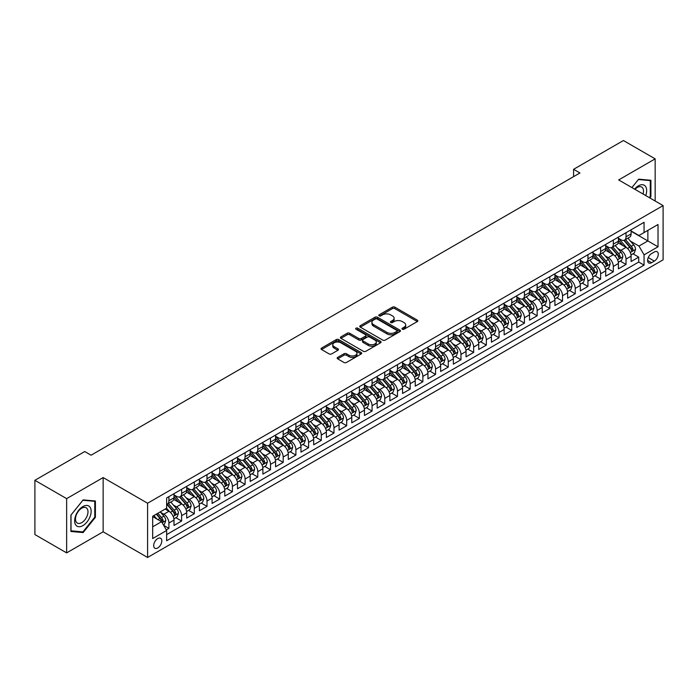 <?xml version="1.0" encoding="UTF-8"?>
<svg xmlns="http://www.w3.org/2000/svg" width="698" height="698" viewBox="0 0 698 698"><rect width="100%" height="100%" fill="white"/><g stroke="black" fill="none" stroke-linecap="round" stroke-linejoin="round"><path stroke-width="1.05" d="M402.336 329.212A1.23 0.715 0 0 0 404.081 329.212L417.317 321.569A1.762 1.021 0 0 0 417.84 320.844A1.762 1.021 0 0 0 417.317 320.129L394.885 307.172A1.762 1.021 0 0 0 392.389 307.172L379.154 314.815A1.23 0.715 0 0 0 378.787 315.322A1.23 0.715 0 0 0 379.154 315.828A1.23 0.715 0 0 0 380.899 315.828L382.609 314.833A5.636 3.254 0 0 1 390.583 314.833L392.459 315.915A5.636 3.254 0 0 1 394.108 318.218A5.636 3.254 0 0 1 392.459 320.522L390.74 321.508A1.23 0.715 0 0 0 390.383 322.014A1.23 0.715 0 0 0 390.74 322.52A1.23 0.715 0 0 0 392.485 322.52L394.204 321.525A5.636 3.254 0 0 1 402.179 321.525L404.046 322.607A5.636 3.254 0 0 1 405.695 324.91A5.636 3.254 0 0 1 404.046 327.214L402.336 328.2A1.23 0.715 0 0 0 401.969 328.706A1.23 0.715 0 0 0 402.336 329.212L402.336 328.2M157.748 547.939A5.75 3.316 120 0 0 161.5 542.878A5.75 3.316 120 0 0 160.619 538.271A5.75 3.316 120 0 0 157.748 538.551A5.75 3.316 120 0 0 153.996 543.62A5.75 3.316 120 0 0 154.877 548.227A5.75 3.316 120 0 0 157.748 547.939M337.684 357.402A1.762 1.021 0 0 0 337.16 358.118A1.762 1.021 0 0 0 337.684 358.842L343.974 362.471A1.762 1.021 0 0 0 346.47 362.471L361.171 353.982A1.762 1.021 0 0 0 361.686 353.258A1.762 1.021 0 0 0 361.171 352.542L338.739 339.586A1.762 1.021 0 0 0 336.244 339.586L321.542 348.084A1.762 1.021 0 0 0 321.028 348.799A1.762 1.021 0 0 0 321.542 349.524L329.142 353.912A1.762 1.021 0 0 0 331.637 353.912L337.928 350.274A1.762 1.021 0 0 0 338.443 349.558A1.762 1.021 0 0 0 337.928 348.834L334.159 346.662A4.712 2.722 0 0 1 332.78 344.733A4.712 2.722 0 0 1 335.686 342.221A4.712 2.722 0 0 1 340.825 342.805L355.596 351.338A4.712 2.722 0 0 1 356.975 353.258A4.712 2.722 0 0 1 354.069 355.779A4.712 2.722 0 0 1 348.93 355.186L346.47 353.764A1.762 1.021 0 0 0 343.974 353.764L337.684 357.402L337.684 358.842L343.974 355.23L343.974 353.764M103.147 477.563L66.642 498.642L34.9 480.311L34.9 534.563L66.642 552.886L103.147 531.806L147.592 557.466L147.592 503.223L103.147 477.563L103.147 531.806M655.16 201.007L655.16 158.856L618.664 179.936L663.1 205.596L147.592 503.223M655.16 158.856L623.419 140.534L573.582 169.309L573.582 176.638M34.9 480.311L84.737 451.536L91.089 455.201L579.933 172.973L573.582 169.309M382.731 340.092A1.762 1.021 0 0 0 385.226 340.092L399.937 331.602A1.762 1.021 0 0 0 400.451 330.887A1.762 1.021 0 0 0 399.937 330.163L377.496 317.215A1.762 1.021 0 0 0 375.009 317.215L360.299 325.704A1.762 1.021 0 0 0 359.784 326.42A1.762 1.021 0 0 0 360.299 327.144L382.731 340.092M356.495 329.473A1.23 0.715 0 0 1 357.742 329.648L380.532 342.805L365.848 351.286A1.762 1.021 0 0 1 363.353 351.286L340.921 338.329L340.921 336.89A1.762 1.021 0 0 0 340.406 337.614A1.762 1.021 0 0 0 340.921 338.329M340.921 336.89L347.211 333.26A1.762 1.021 0 0 1 349.707 333.26L358.807 338.513A1.762 1.021 0 0 0 361.294 338.513L365.473 336.096A1.762 1.021 0 0 0 365.988 335.38A1.762 1.021 0 0 0 365.473 334.656L355.997 329.194A1.23 0.715 0 0 1 355.64 328.688A1.23 0.715 0 0 1 356.399 328.034A1.23 0.715 0 0 1 357.742 328.182L380.55 341.348A1.762 1.021 0 0 1 381.073 342.072A1.762 1.021 0 0 1 380.55 342.788L380.55 341.348M166.29 529.887L168.916 528.369L163.655 525.324M160.653 512.376L163.838 514.217A7.181 4.144 60 0 1 168.916 523.011L174.003 520.08L174.003 525.437L181.62 521.031L175.844 517.698M173.348 505.047L176.542 506.888A7.181 4.144 60 0 1 181.62 515.682L186.698 512.751L186.698 518.099L194.314 513.702L188.539 510.369M186.052 497.718L189.237 499.559A7.181 4.144 60 0 1 194.314 508.353L199.392 505.422L199.392 510.77L207.009 506.373L201.233 503.04M198.747 490.38L201.931 492.221A7.181 4.144 60 0 1 207.009 501.024L212.087 498.093L212.087 503.441L219.713 499.044L213.928 495.702M211.442 483.051L214.626 484.892A7.181 4.144 60 0 1 219.713 493.687L224.791 490.755L224.791 496.112L232.408 491.715L226.632 488.373M224.137 475.722L227.33 477.563A7.181 4.144 60 0 1 232.408 486.358L237.486 483.426L237.486 488.783L245.103 484.377L239.327 481.044M236.84 468.393L240.025 470.234A7.181 4.144 60 0 1 245.103 479.029L250.181 476.097L250.181 481.445L257.798 477.048L252.022 473.715M249.535 461.064L252.72 462.905A7.181 4.144 60 0 1 257.798 471.7L262.884 468.768L262.884 474.117L270.501 469.719L264.725 466.386M262.23 453.726L265.423 455.567A7.181 4.144 60 0 1 270.501 464.371L275.579 461.439L275.579 466.788L283.196 462.39L277.42 459.057M274.933 446.397L278.118 448.238A7.181 4.144 60 0 1 283.196 457.033L288.274 454.101L288.274 459.459L295.891 455.061L290.115 451.719M287.628 439.068L290.813 440.909A7.181 4.144 60 0 1 295.891 449.704L300.969 446.772L300.969 452.13L308.595 447.723L302.81 444.39M300.323 431.739L303.508 433.58A7.181 4.144 60 0 1 308.595 442.375L313.672 439.443L313.672 444.792L321.289 440.394L315.513 437.061M313.018 424.41L316.211 426.251A7.181 4.144 60 0 1 321.289 435.046L326.367 432.114L326.367 437.463L333.984 433.065L328.208 429.732M325.722 417.072L328.906 418.913A7.181 4.144 60 0 1 333.984 427.717L339.062 424.785L339.062 430.134L346.679 425.736L340.903 422.403M338.417 409.743L341.601 411.584A7.181 4.144 60 0 1 346.679 420.379L351.766 417.448L351.766 422.805L359.383 418.407L353.607 415.066M351.111 402.414L354.305 404.255A7.181 4.144 60 0 1 359.383 413.05L364.461 410.119L364.461 415.476L372.078 411.07L366.302 407.737M363.806 395.085L367 396.926A7.181 4.144 60 0 1 372.078 405.721L377.156 402.79L377.156 408.138L384.773 403.741L378.997 400.408M376.51 387.756L379.695 389.597A7.181 4.144 60 0 1 384.773 398.392L389.85 395.461L389.85 400.809L397.476 396.412L391.691 393.079M389.205 380.419L392.389 382.26A7.181 4.144 60 0 1 397.476 391.063L402.554 388.132L402.554 393.48L410.171 389.083L404.395 385.75M401.9 373.09L405.093 374.931A7.181 4.144 60 0 1 410.171 383.726L415.249 380.794L415.249 386.151L422.866 381.754L417.09 378.412M414.603 365.761L417.788 367.602A7.181 4.144 60 0 1 422.866 376.397L427.944 373.465L427.944 378.822L435.561 374.416L429.785 371.083M427.298 358.432L430.483 360.273A7.181 4.144 60 0 1 435.561 369.067L440.639 366.136L440.639 371.484L448.264 367.087L442.48 363.754M439.993 351.103L443.186 352.944A7.181 4.144 60 0 1 448.264 361.739L453.342 358.807L453.342 364.155L460.959 359.758L455.183 356.425M452.688 343.765L455.881 345.606A7.181 4.144 60 0 1 460.959 354.41L466.037 351.478L466.037 356.826L473.654 352.429L467.878 349.096M465.392 336.436L468.576 338.277A7.181 4.144 60 0 1 473.654 347.072L478.732 344.14L478.732 349.497L486.349 345.1L480.573 341.758M478.086 329.107L481.271 330.948A7.181 4.144 60 0 1 486.349 339.743L491.436 336.811L491.436 342.168L499.053 337.762L493.277 334.429M490.781 321.778L493.975 323.619A7.181 4.144 60 0 1 499.053 332.414L504.13 329.482L504.13 334.831L511.747 330.433L505.971 327.1M503.485 314.449L506.669 316.29A7.181 4.144 60 0 1 511.747 325.085L516.825 322.153L516.825 327.502L524.442 323.104L518.666 319.771M516.18 307.111L519.364 308.952A7.181 4.144 60 0 1 524.442 317.756L529.52 314.824L529.52 320.173L537.146 315.775L531.361 312.442M528.875 299.782L532.068 301.623A7.181 4.144 60 0 1 537.146 310.418L542.224 307.486L542.224 312.844L549.841 308.446L544.065 305.105M541.569 292.453L544.763 294.294A7.181 4.144 60 0 1 549.841 303.089L554.919 300.157L554.919 305.515L562.536 301.108L556.76 297.776M554.273 285.124L557.458 286.965A7.181 4.144 60 0 1 562.536 295.76L567.614 292.828L567.614 298.177L575.231 293.779L569.455 290.447M566.968 277.795L570.153 279.636A7.181 4.144 60 0 1 575.231 288.431L580.317 285.499L580.317 290.848L587.934 286.45L582.158 283.118M579.663 270.458L582.856 272.299A7.181 4.144 60 0 1 587.934 281.102L593.012 278.17L593.012 283.519L600.629 279.121L594.853 275.789M592.366 263.129L595.551 264.97A7.181 4.144 60 0 1 600.629 273.764L605.707 270.833L605.707 276.19L613.324 271.792L607.548 268.451M605.061 255.8L608.246 257.641A7.181 4.144 60 0 1 613.324 266.435L618.402 263.504L618.402 268.861L626.027 264.455L626.027 259.106A7.181 4.144 -120 0 0 620.941 250.312L617.756 248.471M620.243 261.122L626.027 264.455M174.003 520.08A7.181 4.144 -120 0 0 168.916 511.285L165.112 509.086M186.698 512.751A7.181 4.144 -120 0 0 181.62 503.956L173.767 499.419M199.392 505.422A7.181 4.144 -120 0 0 194.314 496.627L186.462 492.09M212.087 498.093A7.181 4.144 -120 0 0 207.009 489.289L199.157 484.761M224.791 490.755A7.181 4.144 -120 0 0 219.713 481.96L211.86 477.432M237.486 483.426A7.181 4.144 -120 0 0 232.408 474.631L224.555 470.094M250.181 476.097A7.181 4.144 -120 0 0 245.103 467.302L237.25 462.765M262.884 468.768A7.181 4.144 -120 0 0 257.798 459.973L249.945 455.436M275.579 461.439A7.181 4.144 -120 0 0 270.501 452.636L262.649 448.107M288.274 454.101A7.181 4.144 -120 0 0 283.196 445.307L275.344 440.778M300.969 446.772A7.181 4.144 -120 0 0 295.891 437.978L288.038 433.441M313.672 439.443A7.181 4.144 -120 0 0 308.595 430.649L300.742 426.112M326.367 432.114A7.181 4.144 -120 0 0 321.289 423.32L313.437 418.783M339.062 424.785A7.181 4.144 -120 0 0 333.984 415.982L326.132 411.454M351.766 417.448A7.181 4.144 -120 0 0 346.679 408.653L338.827 404.125M364.461 410.119A7.181 4.144 -120 0 0 359.383 401.324L351.53 396.787M377.156 402.79A7.181 4.144 -120 0 0 372.078 393.995L364.225 389.458M389.85 395.461A7.181 4.144 -120 0 0 384.773 386.666L376.92 382.129M402.554 388.132A7.181 4.144 -120 0 0 397.476 379.328L389.624 374.8M415.249 380.794A7.181 4.144 -120 0 0 410.171 371.999L402.318 367.471M427.944 373.465A7.181 4.144 -120 0 0 422.866 364.67L415.013 360.133M440.639 366.136A7.181 4.144 -120 0 0 435.561 357.341L427.708 352.804M453.342 358.807A7.181 4.144 -120 0 0 448.264 350.012L440.412 345.475M466.037 351.478A7.181 4.144 -120 0 0 460.959 342.674L453.107 338.146M478.732 344.14A7.181 4.144 -120 0 0 473.654 335.345L465.802 330.817M491.436 336.811A7.181 4.144 -120 0 0 486.349 328.016L478.505 323.479M504.13 329.482A7.181 4.144 -120 0 0 499.053 320.687L491.2 316.15M516.825 322.153A7.181 4.144 -120 0 0 511.747 313.358L503.895 308.821M529.52 314.824A7.181 4.144 -120 0 0 524.442 306.021L516.59 301.492M542.224 307.486A7.181 4.144 -120 0 0 537.146 298.692L529.293 294.163M554.919 300.157A7.181 4.144 -120 0 0 549.841 291.363L541.988 286.826M567.614 292.828A7.181 4.144 -120 0 0 562.536 284.034L554.683 279.497M580.317 285.499A7.181 4.144 -120 0 0 575.231 276.705L567.378 272.168M593.012 278.17A7.181 4.144 -120 0 0 587.934 269.367L580.082 264.839M605.707 270.833A7.181 4.144 -120 0 0 600.629 262.038L592.777 257.51M618.402 263.504A7.181 4.144 -120 0 0 613.324 254.709L605.471 250.172M654.34 251.995L651.548 253.61A5.567 3.211 120 0 0 647.91 258.513A5.567 3.211 120 0 0 648.765 262.971A5.567 3.211 120 0 0 651.548 262.701L654.34 261.087A5.567 3.211 120 0 0 657.978 256.183A5.567 3.211 120 0 0 657.123 251.716A5.567 3.211 120 0 0 654.34 251.995M147.592 557.466L663.1 259.839L663.1 205.596M152.67 526.824L161.552 521.694L166.639 530.489L166.639 540.758L644.053 265.118L644.053 254.857L638.975 246.062L630.451 241.142M166.639 530.489L152.67 538.551L152.67 516.267L166.639 508.205L166.639 497.944L644.053 222.304L644.053 232.574L658.022 224.503L658.022 246.795L644.053 254.857M174.003 494.865L176.542 496.33A7.181 4.144 60 0 0 180.128 496.688L185.206 493.756A7.181 4.144 -120 0 0 186.698 490.467L186.698 486.358M186.698 487.536L189.237 489.001A7.181 4.144 60 0 0 192.831 489.35L197.909 486.419A7.181 4.144 -120 0 0 199.392 483.138L199.392 479.029M199.392 480.198L201.931 481.664A7.181 4.144 60 0 0 205.526 482.021L210.604 479.09A7.181 4.144 -120 0 0 212.087 475.8L212.087 471.7M212.087 472.869L214.626 474.335A7.181 4.144 60 0 0 218.221 474.692L223.299 471.761A7.181 4.144 -120 0 0 224.791 468.471L224.791 464.371M224.791 465.54L227.33 467.006A7.181 4.144 60 0 0 230.916 467.363L235.994 464.432A7.181 4.144 -120 0 0 237.486 461.142L237.486 457.033M237.486 458.211L240.025 459.677A7.181 4.144 60 0 0 243.619 460.034L248.697 457.103A7.181 4.144 -120 0 0 250.181 453.813L250.181 449.704M250.181 450.882L252.72 452.348A7.181 4.144 60 0 0 256.314 452.697L261.392 449.765A7.181 4.144 -120 0 0 262.884 446.484L262.884 442.375M262.884 443.544L265.423 445.01A7.181 4.144 60 0 0 269.009 445.368L274.087 442.436A7.181 4.144 -120 0 0 275.579 439.147L275.579 435.046M275.579 436.215L278.118 437.681A7.181 4.144 60 0 0 281.713 438.039L286.791 435.107A7.181 4.144 -120 0 0 288.274 431.818L288.274 427.717M288.274 428.886L290.813 430.352A7.181 4.144 60 0 0 294.408 430.71L299.486 427.778A7.181 4.144 -120 0 0 300.969 424.489L300.969 420.379M300.969 421.557L303.508 423.023A7.181 4.144 60 0 0 307.103 423.381L312.181 420.449A7.181 4.144 -120 0 0 313.672 417.16L313.672 413.05M313.672 414.228L316.211 415.694A7.181 4.144 60 0 0 319.797 416.043L324.875 413.111A7.181 4.144 -120 0 0 326.367 409.831L326.367 405.721M326.367 406.89L328.906 408.356A7.181 4.144 60 0 0 332.501 408.714L337.579 405.782A7.181 4.144 -120 0 0 339.062 402.493L339.062 398.392M339.062 399.561L341.601 401.027A7.181 4.144 60 0 0 345.196 401.385L350.274 398.453A7.181 4.144 -120 0 0 351.766 395.164L351.766 391.063M351.766 392.232L354.305 393.698A7.181 4.144 60 0 0 357.891 394.056L362.969 391.124A7.181 4.144 -120 0 0 364.461 387.835L364.461 383.726M364.461 384.903L367 386.369A7.181 4.144 60 0 0 370.586 386.727L375.672 383.795A7.181 4.144 -120 0 0 377.156 380.506L377.156 376.397M377.156 377.574L379.695 379.04A7.181 4.144 60 0 0 383.289 379.389L388.367 376.458A7.181 4.144 -120 0 0 389.85 373.177L389.85 369.067M389.85 370.237L392.389 371.711A7.181 4.144 60 0 0 395.984 372.06L401.062 369.129A7.181 4.144 -120 0 0 402.554 365.839L402.554 361.739M402.554 362.908L405.093 364.373A7.181 4.144 60 0 0 408.679 364.731L413.757 361.8A7.181 4.144 -120 0 0 415.249 358.51L415.249 354.41M415.249 355.579L417.788 357.044A7.181 4.144 60 0 0 421.383 357.402L426.461 354.471A7.181 4.144 -120 0 0 427.944 351.181L427.944 347.072M427.944 348.25L430.483 349.715A7.181 4.144 60 0 0 434.077 350.073L439.155 347.142A7.181 4.144 -120 0 0 440.639 343.852L440.639 339.743M440.639 340.921L443.186 342.386A7.181 4.144 60 0 0 446.772 342.735L451.85 339.804A7.181 4.144 -120 0 0 453.342 336.523L453.342 332.414M453.342 333.583L455.881 335.057A7.181 4.144 60 0 0 459.467 335.406L464.554 332.475A7.181 4.144 -120 0 0 466.037 329.186L466.037 325.085M466.037 326.254L468.576 327.72A7.181 4.144 60 0 0 472.171 328.077L477.249 325.146A7.181 4.144 -120 0 0 478.732 321.857L478.732 317.756M478.732 318.925L481.271 320.391A7.181 4.144 60 0 0 484.866 320.748L489.944 317.817A7.181 4.144 -120 0 0 491.436 314.528L491.436 310.418M491.436 311.596L493.975 313.062A7.181 4.144 60 0 0 497.561 313.419L502.639 310.488A7.181 4.144 -120 0 0 504.13 307.199L504.13 303.089M504.13 304.267L506.669 305.733A7.181 4.144 60 0 0 510.264 306.082L515.342 303.15A7.181 4.144 -120 0 0 516.825 299.87L516.825 295.76M516.825 296.929L519.364 298.404A7.181 4.144 60 0 0 522.959 298.753L528.037 295.821A7.181 4.144 -120 0 0 529.52 292.532L529.52 288.431M529.52 289.6L532.068 291.066A7.181 4.144 60 0 0 535.654 291.424L540.732 288.492A7.181 4.144 -120 0 0 542.224 285.203L542.224 281.102M542.224 282.271L544.763 283.737A7.181 4.144 60 0 0 548.349 284.095L553.435 281.163A7.181 4.144 -120 0 0 554.919 277.874L554.919 273.764M554.919 274.942L557.458 276.408A7.181 4.144 60 0 0 561.052 276.766L566.13 273.834A7.181 4.144 -120 0 0 567.614 270.545L567.614 266.435M567.614 267.613L570.153 269.079A7.181 4.144 60 0 0 573.747 269.428L578.825 266.496A7.181 4.144 -120 0 0 580.317 263.216L580.317 259.106M580.317 260.275L582.856 261.75A7.181 4.144 60 0 0 586.442 262.099L591.52 259.167A7.181 4.144 -120 0 0 593.012 255.878L593.012 251.777M593.012 252.946L595.551 254.412A7.181 4.144 60 0 0 599.146 254.77L604.224 251.838A7.181 4.144 -120 0 0 605.707 248.549L605.707 244.448M605.707 245.617L608.246 247.083A7.181 4.144 60 0 0 611.841 247.441L616.919 244.509A7.181 4.144 -120 0 0 618.402 241.22L618.402 237.111M166.639 534.598L638.722 262.038L638.722 257.126L631.105 261.523L631.105 256.175A7.181 4.144 -120 0 0 626.027 247.38L618.175 242.843M618.402 238.288L620.941 239.754A7.181 4.144 -120 0 0 624.535 240.112A7.181 4.144 -120 0 0 626.027 236.823L626.027 232.713M624.535 240.112L629.613 237.18A7.181 4.144 -120 0 0 631.105 233.891L631.105 229.782M168.916 496.618L168.916 500.728A7.181 4.144 60 0 1 167.433 504.017A7.181 4.144 60 0 1 166.639 504.305M167.433 504.017L172.511 501.085A7.181 4.144 -120 0 0 174.003 497.796L174.003 493.687M181.62 489.289L181.62 493.399A7.181 4.144 60 0 1 180.128 496.688M194.314 481.96L194.314 486.07A7.181 4.144 60 0 1 192.831 489.35M207.009 474.631L207.009 478.732A7.181 4.144 60 0 1 205.526 482.021M219.713 467.302L219.713 471.403A7.181 4.144 60 0 1 218.221 474.692M232.408 459.965L232.408 464.074A7.181 4.144 60 0 1 230.916 467.363M245.103 452.636L245.103 456.745A7.181 4.144 60 0 1 243.619 460.034M257.798 445.307L257.798 449.416A7.181 4.144 60 0 1 256.314 452.697M270.501 437.978L270.501 442.078A7.181 4.144 60 0 1 269.009 445.368M283.196 430.649L283.196 434.749A7.181 4.144 60 0 1 281.713 438.039M295.891 423.311L295.891 427.42A7.181 4.144 60 0 1 294.408 430.71M308.595 415.982L308.595 420.091A7.181 4.144 60 0 1 307.103 423.381M321.289 408.653L321.289 412.762A7.181 4.144 60 0 1 319.797 416.043M333.984 401.324L333.984 405.425A7.181 4.144 60 0 1 332.501 408.714M346.679 393.995L346.679 398.096A7.181 4.144 60 0 1 345.196 401.385M359.383 386.657L359.383 390.767A7.181 4.144 60 0 1 357.891 394.056M372.078 379.328L372.078 383.438A7.181 4.144 60 0 1 370.586 386.727M384.773 371.999L384.773 376.109A7.181 4.144 60 0 1 383.289 379.389M397.476 364.67L397.476 368.771A7.181 4.144 60 0 1 395.984 372.06M410.171 357.341L410.171 361.442A7.181 4.144 60 0 1 408.679 364.731M422.866 350.003L422.866 354.113A7.181 4.144 60 0 1 421.383 357.402M435.561 342.674L435.561 346.784A7.181 4.144 60 0 1 434.077 350.073M448.264 335.345L448.264 339.455A7.181 4.144 60 0 1 446.772 342.735M460.959 328.016L460.959 332.117A7.181 4.144 60 0 1 459.467 335.406M473.654 320.687L473.654 324.788A7.181 4.144 60 0 1 472.171 328.077M486.349 313.35L486.349 317.459A7.181 4.144 60 0 1 484.866 320.748M499.053 306.021L499.053 310.13A7.181 4.144 60 0 1 497.561 313.419M511.747 298.692L511.747 302.801A7.181 4.144 60 0 1 510.264 306.082M524.442 291.363L524.442 295.463A7.181 4.144 60 0 1 522.959 298.753M537.146 284.034L537.146 288.134A7.181 4.144 60 0 1 535.654 291.424M549.841 276.705L549.841 280.805A7.181 4.144 60 0 1 548.349 284.095M562.536 269.367L562.536 273.476A7.181 4.144 60 0 1 561.052 276.766M575.231 262.038L575.231 266.147A7.181 4.144 60 0 1 573.747 269.428M587.934 254.709L587.934 258.81A7.181 4.144 60 0 1 586.442 262.099M600.629 247.38L600.629 251.481A7.181 4.144 60 0 1 599.146 254.77M613.324 240.051L613.324 244.152A7.181 4.144 60 0 1 611.841 247.441M613.324 266.435L613.324 271.792M600.629 273.764L600.629 279.121M587.934 281.102L587.934 286.45M575.231 288.431L575.231 293.779M562.536 295.76L562.536 301.108M549.841 303.089L549.841 308.446M537.146 310.418L537.146 315.775M524.442 317.756L524.442 323.104M511.747 325.085L511.747 330.433M499.053 332.414L499.053 337.762M486.349 339.743L486.349 345.1M473.654 347.072L473.654 352.429M460.959 354.41L460.959 359.758M448.264 361.739L448.264 367.087M435.561 369.067L435.561 374.416M422.866 376.397L422.866 381.754M410.171 383.726L410.171 389.083M397.476 391.063L397.476 396.412M384.773 398.392L384.773 403.741M372.078 405.721L372.078 411.07M359.383 413.05L359.383 418.407M346.679 420.379L346.679 425.736M333.984 427.717L333.984 433.065M321.289 435.046L321.289 440.394M308.595 442.375L308.595 447.723M295.891 449.704L295.891 455.061M283.196 457.033L283.196 462.39M270.501 464.371L270.501 469.719M257.798 471.7L257.798 477.048M245.103 479.029L245.103 484.377M232.408 486.358L232.408 491.715M219.713 493.687L219.713 499.044M207.009 501.024L207.009 506.373M194.314 508.353L194.314 513.702M181.62 515.682L181.62 521.031M168.916 523.011L168.916 528.369M161.552 521.694L152.67 516.564M638.975 246.062L647.866 240.923L647.866 230.366L658.022 224.503M631.105 231.247L658.022 246.795M631.105 230.959L638.975 235.505L644.053 232.574M66.642 498.642L66.642 552.886M632.946 253.793L638.722 257.126M638.722 262.038L644.053 265.118M649.838 197.935L650.911 196.609L650.911 180.267L638.661 179.177L631.899 187.579L638.4 179.534L650.274 180.599L650.274 196.426L649.306 197.63M70.899 531.475L83.149 532.565L95.399 517.323L95.399 500.99L83.149 499.899L70.899 515.141L70.899 531.475M650.274 196.243L650.911 196.609M94.771 516.956L95.399 517.323M81.858 531.824L83.149 532.565M402.825 329.386L404.046 328.679A5.636 3.254 0 0 0 405.695 326.376L405.695 324.91M394.108 318.218L394.108 319.684A5.636 3.254 0 0 1 392.459 321.987L391.238 322.694M417.317 320.129L417.317 321.569L394.885 308.638A1.762 1.021 0 0 0 392.389 308.638L379.642 316.002M399.91 331.62L377.496 318.681A1.762 1.021 0 0 0 375.009 318.681L360.325 327.153M396.822 331.384A1.23 0.715 0 0 0 397.179 330.887A1.23 0.715 0 0 0 396.822 330.381L377.129 319.012A1.23 0.715 0 0 0 375.384 319.012L373.57 320.05A5.636 3.254 0 0 0 371.921 322.354A5.636 3.254 0 0 0 373.57 324.657L387.032 332.431A5.636 3.254 0 0 0 395.007 332.431L396.822 331.384L396.822 332.85A1.23 0.715 0 0 0 397.179 332.353L397.179 330.887M371.921 322.354L371.921 323.82A5.636 3.254 0 0 0 373.57 326.123L373.57 324.657M396.822 332.85L395.007 333.897A5.636 3.254 0 0 1 387.032 333.897L373.57 326.123M340.947 338.347L347.211 334.726L347.211 333.26M365.988 335.38L365.988 336.846A1.762 1.021 0 0 1 365.473 337.562L361.294 339.978A1.762 1.021 0 0 1 358.807 339.978L349.707 334.726A1.762 1.021 0 0 0 347.211 334.726M368.247 343.957A4.712 2.722 0 0 0 373.386 344.55A4.712 2.722 0 0 0 376.292 342.037A4.712 2.722 0 0 0 374.913 340.109L369.713 337.108A1.762 1.021 0 0 0 367.218 337.108L363.039 339.516A1.762 1.021 0 0 0 362.524 340.24A1.762 1.021 0 0 0 363.039 340.956L368.247 343.957L368.247 345.423A4.712 2.722 0 0 0 373.386 346.016A4.712 2.722 0 0 0 376.292 343.503L376.292 342.037M362.524 340.24L362.524 341.706A1.762 1.021 0 0 0 363.039 342.421L363.039 340.956M368.247 345.423L363.039 342.421M356.975 353.258L356.975 354.724A4.712 2.722 0 0 1 354.069 357.245A4.712 2.722 0 0 1 348.93 356.652L346.47 355.23A1.762 1.021 0 0 0 343.974 355.23M332.78 344.733L332.78 346.199A4.712 2.722 0 0 0 334.159 348.127L334.159 346.662M337.902 350.291L334.159 348.127M361.145 353.991L338.739 341.052A1.762 1.021 0 0 0 336.244 341.052L321.56 349.532L321.542 348.084M630.992 254.918L634.281 253.025L635.546 249.361A4.755 2.748 -120 0 0 633.697 244.885L627.895 238.175M626.725 247.842L619.85 239.876A13.733 7.931 -120 0 0 618.402 238.367M622.956 245.609L619.109 241.15A11.404 6.587 -120 0 0 618.402 240.382M623.89 240.365L629.753 247.162A4.755 2.748 60 0 1 631.454 250.442C632.17 251.393 632.676 251.106 632.981 249.561A4.755 2.748 -120 0 0 631.28 246.281L625.478 239.562M624.23 240.26L630.538 247.554A2.426 1.396 60 0 1 631.149 248.505L632.981 249.561M631.454 250.442L631.803 251.001M645.72 195.553A11.674 6.736 120 0 0 638.4 185.834A11.674 6.736 120 0 0 634.578 189.123M643.05 194.018A8.838 5.104 120 0 0 641.663 187.047A8.838 5.104 120 0 0 637.248 187.483A8.838 5.104 120 0 0 634.936 189.333M649.489 180.145L650.274 180.599M90.042 516.721A11.674 6.736 120 0 0 87.023 505.448A11.674 6.736 120 0 0 75.75 515.447A11.674 6.736 120 0 0 78.769 526.72A11.674 6.736 120 0 0 90.042 516.721M87.154 515.901A8.838 5.104 120 0 0 86.159 507.76A8.838 5.104 120 0 0 76.326 514.932A8.838 5.104 120 0 0 77.321 523.072A8.838 5.104 120 0 0 87.154 515.901M71.022 530.855L71.022 515.028L82.896 500.257L94.771 501.321L94.771 517.148L82.896 531.911L70.899 530.785M93.977 500.859L94.771 501.321M618.297 262.247L621.578 260.354L622.852 256.69A4.755 2.748 -120 0 0 620.993 252.222L615.191 245.504M614.031 255.171L607.155 247.205A13.733 7.931 -120 0 0 605.707 245.696M610.261 252.938L606.414 248.479A11.404 6.587 -120 0 0 605.707 247.72M611.195 247.694L617.058 254.491A4.755 2.748 60 0 1 618.76 257.771C619.475 258.731 619.981 258.435 620.278 256.89A4.755 2.748 -120 0 0 618.585 253.61L612.783 246.891M611.535 247.589L617.843 254.883A2.426 1.396 60 0 1 618.454 255.834L620.278 256.89M618.76 257.771L619.1 258.339M605.602 269.576L608.883 267.683L610.148 264.019A4.755 2.748 -120 0 0 608.298 259.551L602.496 252.833M601.336 262.5L594.452 254.534A13.733 7.931 -120 0 0 593.012 253.025M597.558 260.267L593.71 255.817A11.404 6.587 -120 0 0 593.012 255.049M598.491 255.032L604.363 261.82A4.755 2.748 60 0 1 606.056 265.1C606.771 266.06 607.286 265.764 607.583 264.219A4.755 2.748 -120 0 0 605.89 260.947L600.088 254.229M598.84 254.918L605.149 262.221A2.426 1.396 60 0 1 605.759 263.163L607.583 264.219M606.056 265.1L606.405 265.668M592.907 276.905L596.188 275.012L597.453 271.348A4.755 2.748 -120 0 0 595.603 266.88L589.801 260.162M588.641 269.838L581.757 261.872A13.733 7.931 -120 0 0 580.317 260.354M584.863 267.596L581.015 263.146A11.404 6.587 -120 0 0 580.317 262.378M585.797 262.361L591.668 269.158A4.755 2.748 60 0 1 593.361 272.429C594.077 273.389 594.583 273.093 594.888 271.548A4.755 2.748 -120 0 0 593.187 268.276L587.384 261.558M586.145 262.247L592.445 269.55A2.426 1.396 60 0 1 593.056 270.501L594.888 271.548M593.361 272.429L593.71 272.997M580.204 284.243L583.484 282.35L584.758 278.676A4.755 2.748 -120 0 0 582.9 274.209L577.106 267.491M575.937 277.167L569.062 269.201A13.733 7.931 -120 0 0 567.614 267.692M572.168 274.933L568.32 270.475A11.404 6.587 -120 0 0 567.614 269.707M573.102 269.69L578.965 276.487A4.755 2.748 60 0 1 580.666 279.758C581.382 280.718 581.888 280.43 582.184 278.886A4.755 2.748 -120 0 0 580.492 275.605L574.69 268.887M573.442 269.576L579.75 276.879A2.426 1.396 60 0 1 580.361 277.83L582.184 278.886M580.666 279.758L581.006 280.326M567.509 291.572L570.79 289.679L572.063 286.014A4.755 2.748 -120 0 0 570.205 281.538L564.403 274.829M563.242 284.496L556.358 276.53A13.733 7.931 -120 0 0 554.919 275.021M559.473 282.262L555.625 277.804A11.404 6.587 -120 0 0 554.919 277.036M560.407 277.019L566.27 283.816A4.755 2.748 60 0 1 567.971 287.096C568.678 288.047 569.193 287.759 569.489 286.215A4.755 2.748 -120 0 0 567.797 282.934L561.995 276.216M560.747 276.914L567.055 284.208A2.426 1.396 60 0 1 567.666 285.159L569.489 286.215M567.971 287.096L568.312 287.655M554.814 298.901L558.095 297.008L559.36 293.343A4.755 2.748 -120 0 0 557.51 288.876L551.708 282.158M550.548 291.825L543.663 283.859A13.733 7.931 -120 0 0 542.224 282.35M546.77 289.591L542.922 285.133A11.404 6.587 -120 0 0 542.224 284.374M547.703 284.348L553.575 291.145A4.755 2.748 60 0 1 555.268 294.425C555.983 295.385 556.489 295.088 556.795 293.544A4.755 2.748 -120 0 0 555.093 290.263L549.291 283.545M548.052 284.243L554.352 291.537A2.426 1.396 60 0 1 554.962 292.488L556.795 293.544M555.268 294.425L555.617 294.992M542.11 306.23L545.4 304.337L546.665 300.672A4.755 2.748 -120 0 0 544.815 296.205L539.013 289.487M537.844 299.154L530.969 291.188A13.733 7.931 -120 0 0 529.52 289.679M534.075 296.92L530.227 292.471A11.404 6.587 -120 0 0 529.52 291.703M535.008 291.685L540.871 298.474A4.755 2.748 60 0 1 542.573 301.754C543.288 302.714 543.794 302.417 544.1 300.873A4.755 2.748 -120 0 0 542.398 297.601L536.596 290.883M535.357 291.572L541.657 298.875A2.426 1.396 60 0 1 542.267 299.817L544.1 300.873M542.573 301.754L542.922 302.321M529.416 313.559L532.696 311.666L533.97 308.001A4.755 2.748 -120 0 0 532.112 303.534L526.309 296.816M525.149 306.492L518.274 298.526A13.733 7.931 -120 0 0 516.825 297.008M521.38 304.249L517.532 299.8A11.404 6.587 -120 0 0 516.825 299.032M522.313 299.014L528.177 305.811A4.755 2.748 60 0 1 529.878 309.083C530.593 310.043 531.099 309.746 531.396 308.202A4.755 2.748 -120 0 0 529.703 304.93L523.901 298.212M522.654 298.901L528.962 306.204A2.426 1.396 60 0 1 529.573 307.155L531.396 308.202M529.878 309.083L530.218 309.65M516.721 320.897L520.001 319.003L521.266 315.33A4.755 2.748 -120 0 0 519.417 310.863L513.615 304.145M512.454 313.821L505.57 305.855A13.733 7.931 -120 0 0 504.13 304.345M508.676 311.587L504.829 307.129A11.404 6.587 -120 0 0 504.13 306.361M509.61 306.343L515.482 313.14A4.755 2.748 60 0 1 517.174 316.412C517.89 317.372 518.405 317.084 518.701 315.54A4.755 2.748 -120 0 0 517.009 312.259L511.206 305.541M509.959 306.23L516.267 313.533A2.426 1.396 60 0 1 516.878 314.484L518.701 315.54M517.174 316.412L517.523 316.979M504.026 328.226L507.306 326.332L508.572 322.668A4.755 2.748 -120 0 0 506.722 318.192L500.92 311.483M499.759 321.15L492.875 313.184A13.733 7.931 -120 0 0 491.436 311.674M495.981 318.916L492.134 314.458A11.404 6.587 -120 0 0 491.436 313.69M496.915 313.672L502.787 320.469A4.755 2.748 60 0 1 504.48 323.75C505.195 324.701 505.701 324.413 506.006 322.869A4.755 2.748 -120 0 0 504.305 319.588L498.503 312.87M497.264 313.568L503.563 320.862A2.426 1.396 60 0 1 504.174 321.813L506.006 322.869M504.48 323.75L504.829 324.308M491.322 335.555L494.603 333.661L495.877 329.997A4.755 2.748 -120 0 0 494.027 325.53L488.225 318.812M487.056 328.479L480.18 320.513A13.733 7.931 -120 0 0 478.732 319.003M483.286 326.245L479.439 321.787A11.404 6.587 -120 0 0 478.732 321.019M484.22 321.001L490.083 327.798A4.755 2.748 60 0 1 491.785 331.079C492.5 332.039 493.006 331.742 493.303 330.198A4.755 2.748 -120 0 0 491.61 326.917L485.808 320.199M484.56 320.897L490.869 328.191A2.426 1.396 60 0 1 491.479 329.142L493.303 330.198M491.785 331.079L492.134 331.646M478.627 342.884L481.908 340.99L483.182 337.326A4.755 2.748 -120 0 0 481.323 332.859L475.521 326.141M474.361 335.808L467.486 327.842A13.733 7.931 -120 0 0 466.037 326.332M470.592 333.574L466.744 329.116A11.404 6.587 -120 0 0 466.037 328.357M471.525 328.339L477.388 335.127A4.755 2.748 60 0 1 479.09 338.408C479.805 339.368 480.311 339.071 480.608 337.527A4.755 2.748 -120 0 0 478.915 334.255L473.113 327.536M471.865 328.226L478.174 335.529A2.426 1.396 60 0 1 478.784 336.471L480.608 337.527M479.09 338.408L479.43 338.975M465.932 350.213L469.213 348.319L470.478 344.655A4.755 2.748 -120 0 0 468.628 340.188L462.826 333.469M461.666 343.146L454.782 335.18A13.733 7.931 -120 0 0 453.342 333.661M457.888 340.903L454.04 336.453A11.404 6.587 -120 0 0 453.342 335.686M458.822 335.668L464.694 342.465A4.755 2.748 60 0 1 466.386 345.737C467.102 346.697 467.608 346.4 467.913 344.856A4.755 2.748 -120 0 0 466.212 341.584L460.418 334.866M459.171 335.555L465.47 342.858A2.426 1.396 60 0 1 466.081 343.809L467.913 344.856M466.386 345.737L466.735 346.304M453.238 357.551L456.518 355.657L457.783 351.984A4.755 2.748 -120 0 0 455.934 347.517L450.131 340.799M448.971 350.475L442.087 342.509A13.733 7.931 -120 0 0 440.639 340.999M445.193 348.241L441.345 343.782A11.404 6.587 -120 0 0 440.639 343.015M446.127 342.997L451.999 349.794A4.755 2.748 60 0 1 453.691 353.066C454.407 354.026 454.913 353.738 455.218 352.193A4.755 2.748 -120 0 0 453.517 348.913L447.715 342.195M446.476 342.884L452.775 350.187A2.426 1.396 60 0 1 453.386 351.138L455.218 352.193M453.691 353.066L454.04 353.633M440.534 364.88L443.815 362.986L445.088 359.322A4.755 2.748 -120 0 0 443.23 354.846L437.428 348.136M436.267 357.804L429.392 349.838A13.733 7.931 -120 0 0 427.944 348.328M432.498 355.57L428.651 351.111A11.404 6.587 -120 0 0 427.944 350.344M433.432 350.326L439.295 357.123A4.755 2.748 60 0 1 440.996 360.404C441.712 361.355 442.218 361.067 442.515 359.522A4.755 2.748 -120 0 0 440.822 356.242L435.02 349.524M433.772 350.221L440.08 357.516A2.426 1.396 60 0 1 440.691 358.467L442.515 359.522M440.996 360.404L441.337 360.962M427.839 372.209L431.12 370.315L432.385 366.651A4.755 2.748 -120 0 0 430.535 362.183L424.733 355.465M423.573 365.133L416.689 357.167A13.733 7.931 -120 0 0 415.249 355.657M419.803 362.899L415.947 358.44A11.404 6.587 -120 0 0 415.249 357.673M420.728 357.655L426.6 364.452A4.755 2.748 60 0 1 428.293 367.733C429.008 368.692 429.523 368.396 429.82 366.851A4.755 2.748 -120 0 0 428.127 363.571L422.325 356.853M421.077 357.551L427.385 364.845A2.426 1.396 60 0 1 427.996 365.796L429.82 366.851M428.293 367.733L428.642 368.291M415.144 379.538L418.425 377.644L419.69 373.98A4.755 2.748 -120 0 0 417.84 369.512L412.038 362.794M410.878 372.462L403.994 364.496A13.733 7.931 -120 0 0 402.554 362.986M407.1 370.228L403.252 365.769A11.404 6.587 -120 0 0 402.554 365.01M408.033 364.993L413.905 371.781A4.755 2.748 60 0 1 415.598 375.062C416.313 376.021 416.819 375.725 417.125 374.18A4.755 2.748 -120 0 0 415.423 370.908L409.621 364.19M408.382 364.88L414.682 372.182A2.426 1.396 60 0 1 415.293 373.125L417.125 374.18M415.598 375.062L415.947 375.629M402.441 386.867L405.721 384.973L406.995 381.309A4.755 2.748 -120 0 0 405.145 376.841L399.343 370.123M398.174 379.799L391.299 371.833A13.733 7.931 -120 0 0 389.85 370.315M394.405 377.557L390.557 373.107A11.404 6.587 -120 0 0 389.85 372.339M395.338 372.322L401.202 379.119A4.755 2.748 60 0 1 402.903 382.391C403.619 383.35 404.125 383.054 404.421 381.509A4.755 2.748 -120 0 0 402.729 378.237L396.926 371.519M395.679 372.209L401.987 379.511A2.426 1.396 60 0 1 402.598 380.462L404.421 381.509M402.903 382.391L403.252 382.958M389.746 394.204L393.026 392.302L394.3 388.638A4.755 2.748 -120 0 0 392.442 384.17L386.64 377.452M385.479 387.128L378.604 379.162A13.733 7.931 -120 0 0 377.156 377.653M381.71 384.895L377.862 380.436A11.404 6.587 -120 0 0 377.156 379.668M382.644 379.651L388.507 386.448A4.755 2.748 60 0 1 390.208 389.72C390.924 390.679 391.43 390.383 391.726 388.847A4.755 2.748 -120 0 0 390.034 385.566L384.232 378.848M382.984 379.538L389.292 386.84A2.426 1.396 60 0 1 389.903 387.791L391.726 388.847M390.208 389.72L390.548 390.287M377.051 401.533L380.331 399.64L381.597 395.975A4.755 2.748 -120 0 0 379.747 391.499L373.945 384.79M372.784 394.457L365.9 386.491A13.733 7.931 -120 0 0 364.461 384.982M369.006 392.224L365.159 387.765A11.404 6.587 -120 0 0 364.461 386.997M369.94 386.98L375.812 393.777A4.755 2.748 60 0 1 377.505 397.057C378.22 398.008 378.726 397.72 379.031 396.176A4.755 2.748 -120 0 0 377.33 392.895L371.537 386.177M370.289 386.875L376.597 394.169A2.426 1.396 60 0 1 377.208 395.12L379.031 396.176M377.505 397.057L377.854 397.616M364.356 408.862L367.637 406.969L368.902 403.304A4.755 2.748 -120 0 0 367.052 398.837L361.25 392.119M360.089 401.786L353.205 393.82A13.733 7.931 -120 0 0 351.766 392.311M356.312 399.553L352.464 395.094A11.404 6.587 -120 0 0 351.766 394.326M357.245 394.309L363.117 401.106A4.755 2.748 60 0 1 364.81 404.386C365.525 405.346 366.031 405.049 366.337 403.505A4.755 2.748 -120 0 0 364.635 400.224L358.833 393.506M357.594 394.204L363.894 401.498A2.426 1.396 60 0 1 364.504 402.449L366.337 403.505M364.81 404.386L365.159 404.945M351.652 416.191L354.933 414.298L356.207 410.633A4.755 2.748 -120 0 0 354.348 406.166L348.555 399.448M347.386 409.115L340.511 401.149A13.733 7.931 -120 0 0 339.062 399.64M343.617 406.882L339.769 402.423A11.404 6.587 -120 0 0 339.062 401.664M344.55 401.647L350.413 408.435A4.755 2.748 60 0 1 352.115 411.715C352.83 412.675 353.336 412.378 353.633 410.834A4.755 2.748 -120 0 0 351.94 407.562L346.138 400.844M344.891 401.533L351.199 408.836A2.426 1.396 60 0 1 351.809 409.778L353.633 410.834M352.115 411.715L352.455 412.282M338.958 423.52L342.238 421.627L343.512 417.962A4.755 2.748 -120 0 0 341.654 413.495L335.851 406.777M334.691 416.453L327.807 408.487A13.733 7.931 -120 0 0 326.367 406.969M330.922 414.211L327.065 409.761A11.404 6.587 -120 0 0 326.367 408.993M331.847 408.976L337.719 415.772A4.755 2.748 60 0 1 339.411 419.044C340.127 420.004 340.641 419.707 340.938 418.163A4.755 2.748 -120 0 0 339.245 414.891L333.443 408.173M332.196 408.862L338.504 416.165A2.426 1.396 60 0 1 339.115 417.116L340.938 418.163M339.411 419.044L339.76 419.611M326.263 430.858L329.543 428.956L330.808 425.291A4.755 2.748 -120 0 0 328.959 420.824L323.157 414.106M321.996 423.782L315.112 415.816A13.733 7.931 -120 0 0 313.672 414.307M318.218 421.548L314.37 417.09A11.404 6.587 -120 0 0 313.672 416.322M319.152 416.305L325.024 423.101A4.755 2.748 60 0 1 326.716 426.373C327.432 427.333 327.938 427.036 328.243 425.501A4.755 2.748 -120 0 0 326.542 422.22L320.74 415.502M319.501 416.191L325.8 423.494A2.426 1.396 60 0 1 326.411 424.445L328.243 425.501M326.716 426.373L327.065 426.94M313.559 438.187L316.848 436.294L318.114 432.629A4.755 2.748 -120 0 0 316.264 428.153L310.462 421.444M309.293 431.111L302.417 423.145A13.733 7.931 -120 0 0 300.969 421.636M305.523 428.877L301.676 424.419A11.404 6.587 -120 0 0 300.969 423.651M306.457 423.634L312.32 430.43A4.755 2.748 60 0 1 314.021 433.711C314.737 434.662 315.243 434.374 315.548 432.83A4.755 2.748 -120 0 0 313.847 429.549L308.045 422.831M306.797 423.529L313.105 430.823A2.426 1.396 60 0 1 313.716 431.774L315.548 432.83M314.021 433.711L314.37 434.269M300.864 445.516L304.145 443.623L305.419 439.958A4.755 2.748 -120 0 0 303.56 435.491L297.758 428.773M296.598 438.44L289.722 430.474A13.733 7.931 -120 0 0 288.274 428.965M292.828 436.206L288.981 431.748A11.404 6.587 -120 0 0 288.274 430.98M293.762 430.963L299.625 437.759A4.755 2.748 60 0 1 301.327 441.04C302.042 441.991 302.548 441.703 302.845 440.159A4.755 2.748 -120 0 0 301.152 436.878L295.35 430.16M294.102 430.858L300.41 438.152A2.426 1.396 60 0 1 301.021 439.103L302.845 440.159M301.327 441.04L301.667 441.598M288.169 452.845L291.45 450.952L292.715 447.287A4.755 2.748 -120 0 0 290.865 442.82L285.063 436.102M283.903 445.769L277.019 437.803A13.733 7.931 -120 0 0 275.579 436.294M280.125 443.535L276.277 439.077A11.404 6.587 -120 0 0 275.579 438.318M281.058 438.3L286.93 445.088A4.755 2.748 60 0 1 288.623 448.369C289.338 449.329 289.853 449.032 290.15 447.488A4.755 2.748 -120 0 0 288.457 444.207L282.655 437.498M281.407 438.187L287.716 445.49A2.426 1.396 60 0 1 288.326 446.432L290.15 447.488M288.623 448.369L288.972 448.936M275.474 460.174L278.755 458.281L280.02 454.616A4.755 2.748 -120 0 0 278.17 450.149L272.368 443.431M271.208 453.107L264.324 445.141A13.733 7.931 -120 0 0 262.884 443.623M267.43 450.864L263.582 446.415A11.404 6.587 -120 0 0 262.884 445.647M268.364 445.629L274.235 452.426A4.755 2.748 60 0 1 275.928 455.698C276.644 456.658 277.15 456.361 277.455 454.817A4.755 2.748 -120 0 0 275.754 451.545L269.952 444.827M268.713 445.516L275.012 452.819A2.426 1.396 60 0 1 275.623 453.761L277.455 454.817M275.928 455.698L276.277 456.265M262.771 467.512L266.051 465.61L267.325 461.945A4.755 2.748 -120 0 0 265.467 457.478L259.673 450.76M258.504 460.436L251.629 452.47A13.733 7.931 -120 0 0 250.181 450.96M254.735 458.202L250.887 453.744A11.404 6.587 -120 0 0 250.181 452.976M255.669 452.958L261.532 459.755A4.755 2.748 60 0 1 263.233 463.027C263.949 463.987 264.455 463.69 264.751 462.155A4.755 2.748 -120 0 0 263.059 458.874L257.257 452.156M256.009 452.845L262.317 460.148A2.426 1.396 60 0 1 262.928 461.099L264.751 462.155M263.233 463.027L263.574 463.594M250.076 474.841L253.357 472.947L254.63 469.283A4.755 2.748 -120 0 0 252.772 464.807L246.97 458.097M245.809 467.765L238.925 459.799A13.733 7.931 -120 0 0 237.486 458.289M242.04 465.531L238.193 461.073A11.404 6.587 -120 0 0 237.486 460.305M242.974 460.287L248.837 467.084A4.755 2.748 60 0 1 250.53 470.365C251.245 471.316 251.76 471.028 252.057 469.484A4.755 2.748 -120 0 0 250.364 466.203L244.562 459.485M243.314 460.183L249.622 467.477A2.426 1.396 60 0 1 250.233 468.428L252.057 469.484M250.53 470.365L250.879 470.923M237.381 482.17L240.662 480.276L241.927 476.612A4.755 2.748 -120 0 0 240.077 472.145L234.275 465.426M233.115 475.094L226.231 467.128A13.733 7.931 -120 0 0 224.791 465.618M229.337 472.86L225.489 468.402A11.404 6.587 -120 0 0 224.791 467.634M230.27 467.616L236.142 474.413A4.755 2.748 60 0 1 237.835 477.694C238.55 478.645 239.056 478.357 239.362 476.813A4.755 2.748 -120 0 0 237.66 473.532L231.858 466.814M230.619 467.512L236.919 474.806A2.426 1.396 60 0 1 237.529 475.757L239.362 476.813M237.835 477.694L238.184 478.252M224.677 489.499L227.967 487.605L229.232 483.941A4.755 2.748 -120 0 0 227.382 479.474L221.58 472.755M220.411 482.423L213.536 474.457A13.733 7.931 -120 0 0 212.087 472.947M216.642 480.189L212.794 475.731A11.404 6.587 -120 0 0 212.087 474.972M217.575 474.954L223.439 481.742A4.755 2.748 60 0 1 225.14 485.023C225.855 485.983 226.361 485.686 226.667 484.142A4.755 2.748 -120 0 0 224.965 480.861L219.163 474.151M217.916 474.841L224.224 482.144A2.426 1.396 60 0 1 224.835 483.086L226.667 484.142M225.14 485.023L225.489 485.59M211.983 496.828L215.263 494.934L216.537 491.27A4.755 2.748 -120 0 0 214.679 486.803L208.877 480.084M207.716 489.76L200.841 481.795A13.733 7.931 -120 0 0 199.392 480.276M203.947 487.518L200.099 483.068A11.404 6.587 -120 0 0 199.392 482.301M204.88 482.283L210.744 489.08A4.755 2.748 60 0 1 212.445 492.352C213.16 493.312 213.667 493.015 213.963 491.471A4.755 2.748 -120 0 0 212.271 488.199L206.468 481.48M205.221 482.17L211.529 489.473A2.426 1.396 60 0 1 212.14 490.415L213.963 491.471M212.445 492.352L212.785 492.919M199.288 504.165L202.568 502.263L203.833 498.599A4.755 2.748 -120 0 0 201.984 494.132L196.182 487.413M195.021 497.089L188.137 489.124A13.733 7.931 -120 0 0 186.698 487.614M191.243 494.856L187.396 490.397A11.404 6.587 -120 0 0 186.698 489.63M192.177 489.612L198.049 496.409A4.755 2.748 60 0 1 199.741 499.681C200.457 500.64 200.972 500.344 201.268 498.808A4.755 2.748 -120 0 0 199.576 495.528L193.774 488.809M192.526 489.499L198.834 496.802A2.426 1.396 60 0 1 199.445 497.753L201.268 498.808M199.741 499.681L200.09 500.248M186.593 511.494L189.873 509.601L191.139 505.937A4.755 2.748 -120 0 0 189.289 501.461L183.487 494.751M182.326 504.418L175.442 496.453A13.733 7.931 -120 0 0 174.003 494.943M178.548 502.185L174.701 497.726A11.404 6.587 -120 0 0 174.003 496.959M179.482 496.941L185.354 503.738A4.755 2.748 60 0 1 187.047 507.018C187.762 507.97 188.268 507.682 188.573 506.137A4.755 2.748 -120 0 0 186.872 502.857L181.07 496.138M179.831 496.836L186.13 504.13A2.426 1.396 60 0 1 186.741 505.082L188.573 506.137M187.047 507.018L187.396 507.577M173.889 518.823L177.17 516.93L178.444 513.266A4.755 2.748 -120 0 0 176.594 508.798L170.792 502.08M169.623 511.747L166.586 508.231M165.854 509.514L165.356 508.938M166.787 504.27L172.65 511.067A4.755 2.748 60 0 1 174.352 514.347C175.067 515.299 175.573 515.011 175.87 513.466A4.755 2.748 -120 0 0 174.177 510.186L168.375 503.467M167.127 504.165L173.436 511.46A2.426 1.396 60 0 1 174.046 512.411L175.87 513.466M174.352 514.347L174.692 514.906M163.393 524.879L164.475 524.259L165.749 520.595A4.755 2.748 -120 0 0 163.89 516.127L160.243 511.896M156.832 518.963L153.892 515.56M153.159 516.843L152.67 516.276M156.3 514.173L159.955 518.396A4.755 2.748 60 0 1 161.657 521.676C162.364 522.636 162.878 522.34 163.175 520.795A4.755 2.748 -120 0 0 161.482 517.515L157.827 513.292M156.596 513.998L160.741 518.797A2.426 1.396 60 0 1 161.351 519.74L163.175 520.795M161.657 521.676L161.997 522.244M163.838 514.217L168.916 511.285M176.542 506.888L181.62 503.956M189.237 499.559L194.314 496.627M201.931 492.221L207.009 489.289M214.626 484.892L219.713 481.96M227.33 477.563L232.408 474.631M240.025 470.234L245.103 467.302M252.72 462.905L257.798 459.973M265.423 455.567L270.501 452.636M278.118 448.238L283.196 445.307M290.813 440.909L295.891 437.978M303.508 433.58L308.595 430.649M316.211 426.251L321.289 423.32M328.906 418.913L333.984 415.982M341.601 411.584L346.679 408.653M354.305 404.255L359.383 401.324M367 396.926L372.078 393.995M379.695 389.597L384.773 386.666M392.389 382.26L397.476 379.328M405.093 374.931L410.171 371.999M417.788 367.602L422.866 364.67M430.483 360.273L435.561 357.341M443.186 352.944L448.264 350.012M455.881 345.606L460.959 342.674M468.576 338.277L473.654 335.345M481.271 330.948L486.349 328.016M493.975 323.619L499.053 320.687M506.669 316.29L511.747 313.358M519.364 308.952L524.442 306.021M532.068 301.623L537.146 298.692M544.763 294.294L549.841 291.363M557.458 286.965L562.536 284.034M570.153 279.636L575.231 276.705M582.856 272.299L587.934 269.367M595.551 264.97L600.629 262.038M608.246 257.641L613.324 254.709M620.941 250.312L626.027 247.38M626.027 236.823L631.105 233.891M168.916 500.728L174.003 497.796M181.62 493.399L186.698 490.467M194.314 486.07L199.392 483.138M207.009 478.732L212.087 475.8M219.713 471.403L224.791 468.471M232.408 464.074L237.486 461.142M245.103 456.745L250.181 453.813M257.798 449.416L262.884 446.484M270.501 442.078L275.579 439.147M283.196 434.749L288.274 431.818M295.891 427.42L300.969 424.489M308.595 420.091L313.672 417.16M321.289 412.762L326.367 409.831M333.984 405.425L339.062 402.493M346.679 398.096L351.766 395.164M359.383 390.767L364.461 387.835M372.078 383.438L377.156 380.506M384.773 376.109L389.85 373.177M397.476 368.771L402.554 365.839M410.171 361.442L415.249 358.51M422.866 354.113L427.944 351.181M435.561 346.784L440.639 343.852M448.264 339.455L453.342 336.523M460.959 332.117L466.037 329.186M473.654 324.788L478.732 321.857M486.349 317.459L491.436 314.528M499.053 310.13L504.13 307.199M511.747 302.801L516.825 299.87M524.442 295.463L529.52 292.532M537.146 288.134L542.224 285.203M549.841 280.805L554.919 277.874M562.536 273.476L567.614 270.545M575.231 266.147L580.317 263.216M587.934 258.81L593.012 255.878M600.629 251.481L605.707 248.549M613.324 244.152L618.402 241.22M626.027 259.106L631.105 256.175M648.25 257.571L654.34 261.087M647.613 260.424L651.548 262.701M404.046 328.679L404.046 327.214M390.74 322.52L390.74 321.508M392.459 321.987L392.459 320.522M379.154 315.828L379.154 314.815M392.389 308.638L392.389 307.172M394.885 308.638L394.885 307.172M360.299 327.144L360.299 325.704M375.009 318.681L375.009 317.215M377.496 318.681L377.496 317.215M399.937 331.602L399.937 330.163M387.032 333.897L387.032 332.431M395.007 333.897L395.007 332.431M349.707 334.726L349.707 333.26M358.807 339.978L358.807 338.513M361.294 339.978L361.294 338.513M365.473 337.562L365.473 336.096M357.742 329.648L357.742 328.182M346.47 355.23L346.47 353.764M348.93 356.652L348.93 355.186M337.928 350.274L337.928 348.834M336.244 341.052L336.244 339.586M338.739 341.052L338.739 339.586M361.171 353.982L361.171 352.542M630.268 252.475L635.512 249.448M619.85 239.876L620.505 239.501M631.28 246.281L633.697 244.885M627.485 248.471L629.753 247.162M617.573 259.804L622.817 256.777M607.155 247.205L607.81 246.83M618.585 253.61L620.993 252.222M614.79 255.8L617.058 254.491M604.878 267.142L610.122 264.114M594.452 254.534L595.106 254.159M605.89 260.947L608.298 259.551M602.095 263.137L604.363 261.82M592.174 274.471L597.427 271.443M581.757 261.872L582.411 261.488M593.187 268.276L595.603 266.88M589.4 270.466L591.668 269.158M579.48 281.8L584.723 278.772M569.062 269.201L569.716 268.826M580.492 275.605L582.9 274.209M576.696 277.795L578.965 276.487M566.785 289.129L572.028 286.101M556.358 276.53L557.013 276.155M567.797 282.934L570.205 281.538M564.001 285.124L566.27 283.816M554.09 296.458L559.334 293.43M543.663 283.859L544.318 283.484M555.093 290.263L557.51 288.876M551.307 292.453L553.575 291.145M541.386 303.796L546.63 300.768M530.969 291.188L531.623 290.813M542.398 297.601L544.815 296.205M538.603 299.791L540.871 298.474M528.691 311.125L533.935 308.097M518.274 298.526L518.928 298.142M529.703 304.93L532.112 303.534M525.908 307.12L528.177 305.811M515.996 318.454L521.24 315.426M505.57 305.855L506.225 305.471M517.009 312.259L519.417 310.863M513.213 314.449L515.482 313.14M503.293 325.783L508.545 322.755M492.875 313.184L493.53 312.809M504.305 319.588L506.722 318.192M500.518 321.778L502.787 320.469M490.598 333.112L495.842 330.084M480.18 320.513L480.835 320.138M491.61 326.917L494.027 325.53M487.815 329.107L490.083 327.798M477.903 340.45L483.147 337.422M467.486 327.842L468.131 327.467M478.915 334.255L481.323 332.859M475.12 336.445L477.388 335.127M465.208 347.779L470.452 344.751M454.782 335.18L455.436 334.796M466.212 341.584L468.628 340.188M462.425 343.774L464.694 342.465M452.505 355.108L457.748 352.08M442.087 342.509L442.741 342.125M453.517 348.913L455.934 347.517M449.721 351.103L451.999 349.794M439.81 362.437L445.054 359.409M429.392 349.838L430.047 349.462M440.822 356.242L443.23 354.846M437.027 358.432L439.295 357.123M427.115 369.766L432.359 366.738M416.689 357.167L417.343 356.791M428.127 363.571L430.535 362.183M424.332 365.761L426.6 364.452M414.42 377.103L419.664 374.067M403.994 364.496L404.648 364.12M415.423 370.908L417.84 369.512M411.637 373.098L413.905 371.781M401.716 384.432L406.96 381.405M391.299 371.833L391.953 371.449M402.729 378.237L405.145 376.841M398.933 380.427L401.202 379.119M389.022 391.761L394.265 388.734M378.604 379.162L379.258 378.778M390.034 385.566L392.442 384.17M386.238 387.756L388.507 386.448M376.327 399.09L381.57 396.063M365.9 386.491L366.555 386.116M377.33 392.895L379.747 391.499M373.543 395.085L375.812 393.777M363.623 406.419L368.876 403.392M353.205 393.82L353.86 393.445M364.635 400.224L367.052 398.837M360.84 402.414L363.117 401.106M350.928 413.757L356.172 410.721M340.511 401.149L341.165 400.774M351.94 407.562L354.348 406.166M348.145 409.752L350.413 408.435M338.233 421.086L343.477 418.058M327.807 408.487L328.461 408.103M339.245 414.891L341.654 413.495M335.45 417.081L337.719 415.772M325.538 428.415L330.782 425.387M315.112 415.816L315.766 415.432M326.542 422.22L328.959 420.824M322.755 424.41L325.024 423.101M312.835 435.744L318.079 432.716M302.417 423.145L303.072 422.77M313.847 429.549L316.264 428.153M310.052 431.739L312.32 430.43M300.14 443.073L305.384 440.045M289.722 430.474L290.377 430.099M301.152 436.878L303.56 435.491M297.357 439.068L299.625 437.759M287.445 450.411L292.689 447.374M277.019 437.803L277.673 437.428M288.457 444.207L290.865 442.82M284.662 446.397L286.93 445.088M274.742 457.74L279.994 454.712M264.324 445.141L264.978 444.757M275.754 451.545L278.17 450.149M271.958 453.735L274.235 452.426M262.047 465.069L267.29 462.041M251.629 452.47L252.283 452.086M263.059 458.874L265.467 457.478M259.263 461.064L261.532 459.755M249.352 472.398L254.596 469.37M238.925 459.799L239.58 459.424M250.364 466.203L252.772 464.807M246.569 468.393L248.837 467.084M236.657 479.727L241.901 476.699M226.231 467.128L226.885 466.753M237.66 473.532L240.077 472.145M233.874 475.722L236.142 474.413M223.953 487.064L229.197 484.028M213.536 474.457L214.19 474.082M224.965 480.861L227.382 479.474M221.17 483.051L223.439 481.742M211.258 494.393L216.502 491.366M200.841 481.795L201.495 481.411M212.271 488.199L214.679 486.803M208.475 490.389L210.744 489.08M198.564 501.722L203.807 498.695M188.137 489.124L188.792 488.74M199.576 495.528L201.984 494.132M195.78 497.718L198.049 496.409M185.86 509.051L191.112 506.024M175.442 496.453L176.097 496.077M186.872 502.857L189.289 501.461M183.085 505.047L185.354 503.738M173.165 516.38L178.409 513.353M174.177 510.186L176.594 508.798M170.382 512.376L172.65 511.067M162.163 522.741L165.714 520.682M161.482 517.515L163.89 516.127M157.905 519.582L159.955 518.396"/></g></svg>
